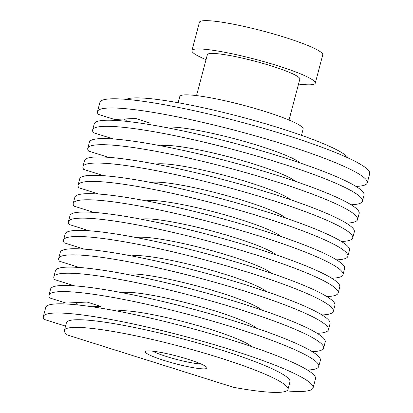 <?xml version="1.0" encoding="UTF-8"?>
<svg xmlns="http://www.w3.org/2000/svg" width="413" height="413" viewBox="0 0 413 413"><rect width="100%" height="100%" fill="white"/><g stroke="black" fill="none" stroke-linecap="round" stroke-linejoin="round"><path stroke-width="0.62" d="M315.264 83.178L322.739 54.872A63.778 7.775 -165.2 0 0 263.06 31.063A63.778 7.775 -165.2 0 0 199.412 22.287L191.931 50.593A63.778 7.775 14.8 0 1 255.585 59.369A63.778 7.775 14.8 0 1 315.264 83.178A63.778 7.775 14.8 0 1 310.447 84.789A63.778 7.775 14.8 0 1 298.532 84.076M152.712 351.189A27.903 3.402 -165.2 0 0 176.32 359.362A27.903 3.402 -165.2 0 0 200.888 363.92M206.035 59.637A63.778 7.775 14.8 0 1 191.931 50.593M204.605 368.85A31.889 3.887 -165.2 0 0 206.903 367.524A31.889 3.887 -165.2 0 0 177.172 356.14A31.889 3.887 -165.2 0 0 145.701 351.355A31.889 3.887 -165.2 0 0 167.74 361.571A31.889 3.887 -165.2 0 0 204.605 368.85M196.536 95.599L207.352 54.666A47.836 5.828 14.8 0 1 255.084 61.248A47.836 5.828 14.8 0 1 299.843 79.105L289.033 120.038M67.417 335.005A115.599 14.088 14.8 0 1 64.413 330.369A115.599 14.088 14.8 0 1 179.779 346.28A115.599 14.088 14.8 0 1 287.944 389.428A115.599 14.088 14.8 0 1 279.219 392.35A115.599 14.088 14.8 0 1 233.505 387.311L67.417 335.005M286.607 390.905A139.517 17 14.8 0 0 302.559 391.416A139.517 17 14.8 0 0 313.09 387.89A139.517 17 14.8 0 0 182.546 335.81A139.517 17 14.8 0 0 43.313 316.611A139.517 17 14.8 0 0 44.114 319.378L65.538 326.125M75.625 302.61A9.964 9.236 -92.8 0 1 78.325 305.006M92.047 306.776L100.664 306.353L87.014 302.058L66.044 303.08L49.772 297.959A139.517 17 14.8 0 1 48.971 295.187A139.517 17 14.8 0 1 188.204 314.391A139.517 17 14.8 0 1 318.748 366.465A139.517 17 14.8 0 1 308.222 369.991A139.517 17 14.8 0 1 307.437 370.027M312.285 351.664A139.517 17 14.8 0 0 313.075 351.628A139.517 17 14.8 0 0 323.601 348.107A139.517 17 14.8 0 0 193.057 296.028A139.517 17 14.8 0 0 53.824 276.829A139.517 17 14.8 0 0 54.624 279.596L74.474 285.848M317.138 333.301A139.517 17 14.8 0 0 317.922 333.27A139.517 17 14.8 0 0 328.454 329.744A139.517 17 14.8 0 0 197.904 277.665A139.517 17 14.8 0 0 58.672 258.466A139.517 17 14.8 0 0 59.477 261.233L79.327 267.485M321.99 314.943A139.517 17 14.8 0 0 322.775 314.907A139.517 17 14.8 0 0 333.306 311.381A139.517 17 14.8 0 0 202.757 259.307A139.517 17 14.8 0 0 63.525 240.103A139.517 17 14.8 0 0 64.325 242.875L84.18 249.127M326.838 296.58A139.517 17 14.8 0 0 327.628 296.544A139.517 17 14.8 0 0 338.154 293.024A139.517 17 14.8 0 0 207.61 240.944A139.517 17 14.8 0 0 68.377 221.745A139.517 17 14.8 0 0 69.177 224.512L89.027 230.764M331.691 278.217A139.517 17 14.8 0 0 332.475 278.186A139.517 17 14.8 0 0 343.007 274.66A139.517 17 14.8 0 0 212.463 222.581A139.517 17 14.8 0 0 73.23 203.382A139.517 17 14.8 0 0 74.03 206.149L93.88 212.401M336.543 259.86A139.517 17 14.8 0 0 337.328 259.823A139.517 17 14.8 0 0 347.86 256.297A139.517 17 14.8 0 0 217.31 204.223A139.517 17 14.8 0 0 78.078 185.019A139.517 17 14.8 0 0 78.883 187.791L98.733 194.043M341.396 241.497A139.517 17 14.8 0 0 342.181 241.46A139.517 17 14.8 0 0 352.707 237.94A139.517 17 14.8 0 0 222.163 185.86A139.517 17 14.8 0 0 82.93 166.661A139.517 17 14.8 0 0 83.731 169.428L103.58 175.68M346.244 223.134A139.517 17 14.8 0 0 347.028 223.103A139.517 17 14.8 0 0 357.56 219.577A139.517 17 14.8 0 0 227.016 167.497A139.517 17 14.8 0 0 87.783 148.298A139.517 17 14.8 0 0 88.583 151.065L108.433 157.317M351.096 204.776A139.517 17 14.8 0 0 351.881 204.74A139.517 17 14.8 0 0 362.413 201.214A139.517 17 14.8 0 0 231.863 149.139A139.517 17 14.8 0 0 92.631 129.935A139.517 17 14.8 0 0 93.436 132.707L113.286 138.959M124.143 119.001A9.964 9.236 -92.8 0 1 126.837 121.391M355.949 186.413A139.517 17 14.8 0 0 356.734 186.382A139.517 17 14.8 0 0 367.265 182.856A139.517 17 14.8 0 0 236.716 130.776A139.517 17 14.8 0 0 97.483 111.577A139.517 17 14.8 0 0 98.284 114.344L114.556 119.471L135.526 118.443L149.176 122.744L140.559 123.162M64.413 330.369L66.436 322.718A115.599 14.088 14.8 0 1 181.797 338.629A115.599 14.088 14.8 0 1 289.967 381.777L287.944 389.428M43.313 316.611L45.735 307.427A139.517 17 14.8 0 1 184.972 326.631A139.517 17 14.8 0 1 315.517 378.711L313.09 387.89M116.982 311.02A71.754 8.745 14.8 0 1 186.093 322.372A71.754 8.745 14.8 0 1 251.796 346.641M48.971 295.187L50.587 289.069A139.517 17 14.8 0 1 189.82 308.268A139.517 17 14.8 0 1 320.369 360.348L318.748 366.465M121.835 292.657A71.754 8.745 14.8 0 1 190.945 304.014A71.754 8.745 14.8 0 1 256.649 328.278M53.824 276.829L55.44 270.706A139.517 17 14.8 0 1 194.673 289.905A139.517 17 14.8 0 1 325.217 341.985L323.601 348.107M126.683 274.299A71.754 8.745 14.8 0 1 195.798 285.651A71.754 8.745 14.8 0 1 261.496 309.915M58.672 258.466L60.293 252.348A139.517 17 14.8 0 1 199.525 271.548A139.517 17 14.8 0 1 330.07 323.627L328.454 329.744M131.535 255.936A71.754 8.745 14.8 0 1 200.646 267.288A71.754 8.745 14.8 0 1 266.349 291.557M63.525 240.103L65.14 233.985A139.517 17 14.8 0 1 204.373 253.184A139.517 17 14.8 0 1 334.922 305.264L333.306 311.381M136.388 237.573A71.754 8.745 14.8 0 1 205.498 248.931A71.754 8.745 14.8 0 1 271.202 273.194M68.377 221.745L69.993 215.622A139.517 17 14.8 0 1 209.226 234.827A139.517 17 14.8 0 1 339.77 286.901L338.154 293.024M141.236 219.215A71.754 8.745 14.8 0 1 210.351 230.568A71.754 8.745 14.8 0 1 276.049 254.831M73.23 203.382L74.846 197.264A139.517 17 14.8 0 1 214.079 216.464A139.517 17 14.8 0 1 344.623 268.543L343.007 274.66M146.088 200.852A71.754 8.745 14.8 0 1 215.204 212.205A71.754 8.745 14.8 0 1 280.902 236.473M78.078 185.019L79.694 178.901A139.517 17 14.8 0 1 218.926 198.101A139.517 17 14.8 0 1 349.475 250.18L347.86 256.297M150.941 182.489A71.754 8.745 14.8 0 1 220.052 193.847A71.754 8.745 14.8 0 1 285.755 218.11M82.93 166.661L84.546 160.538A139.517 17 14.8 0 1 223.779 179.743A139.517 17 14.8 0 1 354.328 231.817L352.707 237.94M155.794 164.131A71.754 8.745 14.8 0 1 224.904 175.484A71.754 8.745 14.8 0 1 290.607 199.747M87.783 148.298L89.399 142.18A139.517 17 14.8 0 1 228.632 161.38A139.517 17 14.8 0 1 359.176 213.459L357.56 219.577M160.642 145.768A71.754 8.745 14.8 0 1 229.757 157.121A71.754 8.745 14.8 0 1 295.455 181.39M92.631 129.935L94.252 123.817A139.517 17 14.8 0 1 233.484 143.017A139.517 17 14.8 0 1 364.029 195.096L362.413 201.214M165.494 127.405A71.754 8.745 14.8 0 1 234.605 138.763A71.754 8.745 14.8 0 1 300.308 163.027M97.483 111.577L99.91 102.393A139.517 17 14.8 0 1 239.142 121.598A139.517 17 14.8 0 1 369.687 173.672L367.265 182.856M126.393 99.378A115.599 14.088 14.8 0 1 240.418 116.765A115.599 14.088 14.8 0 1 348.154 157.967M178.158 102.734L179.805 96.497A63.778 7.775 14.8 0 1 243.453 105.274A63.778 7.775 14.8 0 1 303.132 129.078L301.485 135.314"/></g></svg>
